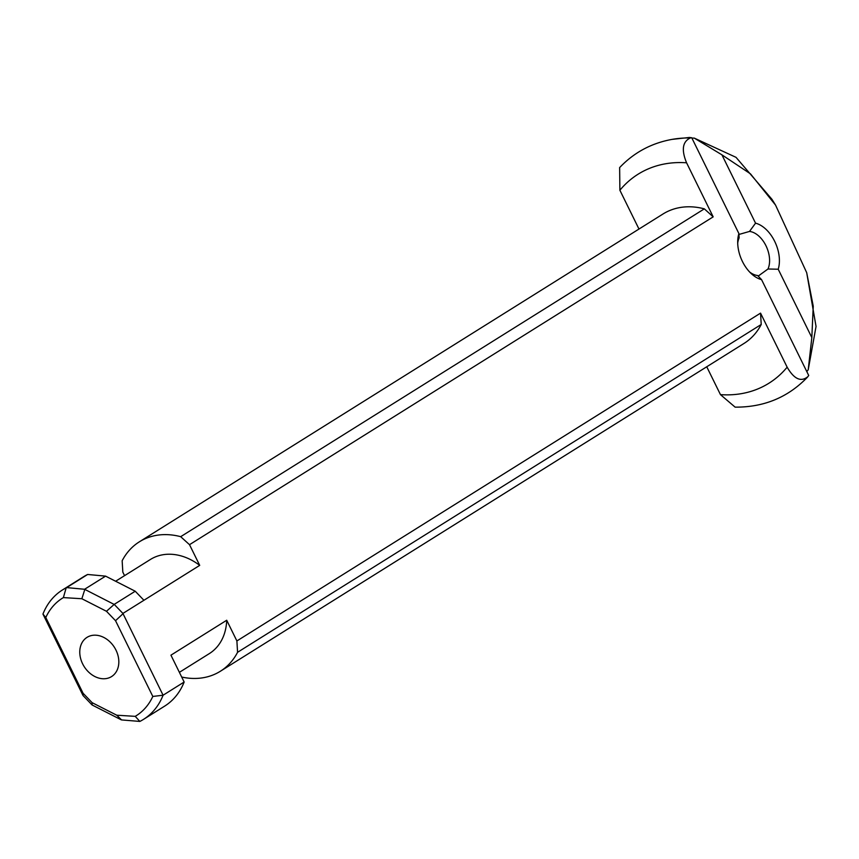 <?xml version="1.0" encoding="UTF-8"?>
<svg xmlns="http://www.w3.org/2000/svg" width="859" height="859" viewBox="0 0 859 859"><rect width="100%" height="100%" fill="white"/><g stroke="black" fill="none" stroke-linecap="round" stroke-linejoin="round"><path stroke-width="1.29" d="M760.548 313.127L236.891 640.954L237.567 652.303L761.224 324.477L760.548 313.127L787.145 367.18C794.081 379.13 800.985 382.298 807.857 376.661L807.235 377.402C787.896 397.427 763.855 407.338 735.121 407.145L720.454 394.625L706.742 366.761M83.044 695.554L92.117 704.992L92.128 702.673L83.055 693.234L83.044 695.554L42.95 614.067L45.795 617.503A69.407 53.784 58 0 1 63.373 597.596L81.852 598.734L106.473 611.275L115.535 620.703L152.805 696.445A69.407 53.784 58 0 1 135.228 716.352L116.738 715.203L92.128 702.673M124.566 575.648L122.826 572.126L122.15 560.766A76.344 59.164 58 0 1 139.351 541.825A76.344 59.164 58 0 1 180.68 536.682L189.517 544.681L713.174 216.855L686.577 162.802C681.251 149.831 682.529 141.552 690.4 137.955L691.742 137.751L689.369 137.472M638.978 229.042L619.887 190.247L619.64 167.623M89.121 636.283A23.139 17.932 58 0 1 115.976 650.113A23.139 17.932 58 0 1 109.48 677.654A23.139 17.932 58 0 1 82.625 663.835A23.139 17.932 58 0 1 89.121 636.283M737.72 243.108A23.139 14.496 -112.4 0 1 739.116 237.943L738.901 233.584A30.076 18.844 67.6 0 0 737.731 240.638A30.076 18.844 67.6 0 0 751.346 273.71A30.076 18.844 67.6 0 0 761.568 279.647L757.595 275.503A23.139 14.496 -112.4 0 1 749.596 271.97M738.901 233.584L691.742 137.751M738.933 234.464L749.51 231.436A23.139 14.496 -112.4 0 1 765.949 245.706A23.139 14.496 -112.4 0 1 767.989 268.996L758.175 276.115M767.989 268.996L778.211 269.232A30.076 18.844 67.6 0 0 755.544 223.168L749.51 231.436M778.211 269.232L811.83 337.576L808.222 369.757L806.805 371.593M807.857 376.661L808.716 375.48L761.568 279.647M691.924 138.106L694.233 138.095L721.914 154.824L755.544 223.168M721.914 154.835L750.498 173.872L775.548 205.097L806.698 272.679L813.248 306.201L811.819 337.566M83.055 693.234L45.795 617.503M116.738 715.203L121.591 719.928L139.856 721.431A76.344 59.164 -122 0 0 143.528 719.359A76.344 59.164 -122 0 0 163.081 695.221L184.148 682.025L170.941 655.17L226.712 620.252L236.891 640.954M226.712 620.252A55.524 43.025 58 0 1 209.328 653.602L179.381 672.339M237.567 652.303A76.344 59.164 58 0 1 220.376 671.244A76.344 59.164 58 0 1 181.7 677.032M189.517 544.681L199.707 565.372L143.925 600.28L135.228 591.228L114.215 604.382L122.912 613.433L143.925 600.28M152.805 696.445L163.081 695.221L122.912 613.433M139.351 541.825L663.008 213.998A76.344 59.164 58 0 1 704.337 208.855L713.174 216.855M704.337 208.855L180.68 536.682M115.621 581.242L150.4 559.477A55.524 43.025 58 0 1 199.707 565.372M115.535 620.703L122.987 613.734M114.215 604.382L106.473 611.275M135.228 591.228L105.582 576.131L87.629 574.478L66.669 587.599L84.579 589.274L105.582 576.131M113.914 604.296L84.579 589.274M66.669 587.599L66.175 587.857A76.344 59.164 -122 0 0 62.503 589.929L83.57 576.743A76.344 59.164 58 0 1 87.629 574.478M761.224 324.477A76.344 59.164 58 0 1 744.034 343.428L220.376 671.244M81.852 598.734L84.816 589.467M66.175 587.857L63.373 597.596M139.856 721.431L135.228 716.352M92.117 704.992L121.226 719.81M808.222 369.757L816.05 326.431L806.698 272.679M775.548 205.097L771.951 199.309L736.023 157.337L694.233 138.095M62.503 589.929A76.344 59.164 -122 0 0 42.95 614.067M184.148 682.025A76.344 59.164 58 0 1 164.595 706.162L143.528 719.359M787.145 367.18A123.288 95.542 58 0 1 720.454 394.625M689.369 137.461L672.006 139.394A141.273 109.48 58 0 1 690.4 137.955M619.887 190.247A123.288 95.542 58 0 1 686.577 162.802M672.006 139.394C651.38 143.152 633.921 152.558 619.618 167.602"/></g></svg>
